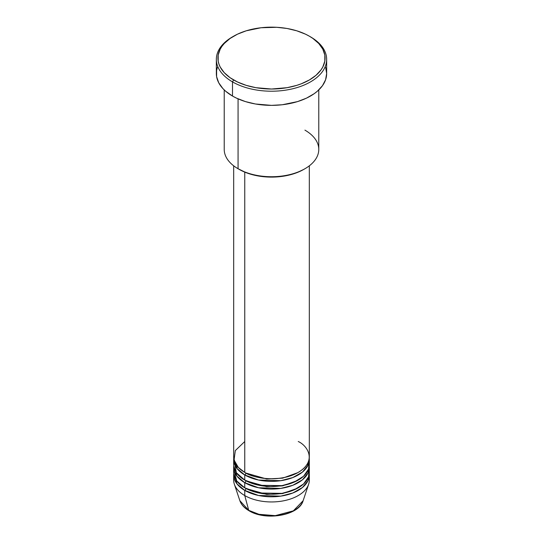 <?xml version="1.0" encoding="UTF-8"?>
<svg xmlns="http://www.w3.org/2000/svg" width="543" height="543" viewBox="0 0 543 543"><rect width="100%" height="100%" fill="white"/><g stroke="black" fill="none" stroke-linecap="round" stroke-linejoin="round"><path stroke-width="0.81" d="M309.055 477.541A37.82 21.835 180 0 1 308.634 484.247L303.137 500.694L293.349 510.848L275.287 515.646L258.957 514.309L248.714 510.325A1.575 0.91 120 0 0 249.006 510.739A1.575 0.91 -60 0 1 248.714 510.325A32.22 18.605 0 0 0 280.941 514.961A32.22 18.605 0 0 0 303.137 500.694C299.132 515.545 265.71 521.185 249.006 510.739C244.316 508.024 241.268 504.678 239.863 500.694A32.22 18.605 0 0 0 248.714 510.325L244.757 495.555L248.714 510.325L239.863 500.694L234.366 484.247A37.82 21.835 180 0 1 233.945 477.541M244.757 441.513L235.316 450.595L234.06 460.043L238.336 467.448L244.757 472.39A37.82 21.835 0 0 0 285.971 477.127A37.82 21.835 0 0 0 309.32 456.955L309.32 165.812M309.32 459.527A37.82 21.835 180 0 0 309.252 458.238L308.03 465.175L302.458 472.071L292.772 477.575L280.779 480.691L258.536 480.039L244.757 474.962A1.575 0.91 120 0 0 245.87 473.034L245.327 472.715L245.87 473.034A1.575 0.91 -60 0 1 244.757 474.962L237.006 468.48L233.748 458.238A37.82 21.835 180 0 0 233.68 459.527L233.68 464.672A37.82 21.835 0 0 0 244.757 480.114A37.82 21.835 0 0 0 285.971 484.845A37.82 21.835 0 0 0 309.32 464.672L309.32 459.527A37.82 21.835 180 0 1 285.971 479.7A37.82 21.835 180 0 1 244.757 474.962L244.757 480.114L244.757 474.962A37.82 21.835 180 0 1 233.68 459.527M234.277 460.81L236.334 472.709L244.757 480.114L258.991 485.279L282.007 485.646L294.15 482.157L303.571 476.245L308.539 469.077L309.055 462.1M309.32 467.245A37.82 21.835 180 0 0 309.252 465.962L308.03 472.892L302.458 479.788L292.772 485.299L280.779 488.415L258.536 487.757L244.757 482.686A1.575 0.91 120 0 0 245.87 480.759L245.327 480.433L245.87 480.759A1.575 0.91 -60 0 1 244.757 482.686L237.006 476.204L233.748 465.962A37.82 21.835 180 0 0 233.68 467.245L233.68 472.39A37.82 21.835 0 0 0 244.757 487.831A37.82 21.835 0 0 0 285.971 492.562A37.82 21.835 0 0 0 309.32 472.39L309.32 467.245A37.82 21.835 180 0 1 285.971 487.417A37.82 21.835 180 0 1 244.757 482.686L244.757 487.831L244.757 482.686A37.82 21.835 180 0 1 233.68 467.245M233.945 469.817L236.66 480.888L244.757 487.831L258.991 492.996L282.007 493.37L294.15 489.881L303.571 483.962L308.539 476.802L309.055 469.817M309.32 474.969A37.82 21.835 180 0 0 309.252 473.679L308.03 480.616L302.458 487.512L292.772 493.017L280.779 496.132L258.536 495.481L244.757 490.404A1.575 0.91 120 0 0 245.87 488.476L245.327 488.157L245.87 488.476A1.575 0.91 -60 0 1 244.757 490.404L237.006 483.922L233.748 473.679A37.82 21.835 180 0 0 233.68 474.969L233.68 480.114A37.82 21.835 0 0 0 244.757 495.555A37.82 21.835 0 0 0 285.971 500.286A37.82 21.835 0 0 0 309.32 480.114L309.32 474.969A37.82 21.835 180 0 1 285.971 495.141A37.82 21.835 180 0 1 244.757 490.404L244.757 495.555L244.757 490.404A37.82 21.835 180 0 1 233.68 474.969M304.928 130.137A47.275 27.293 180 0 1 304.928 168.737A47.275 27.293 180 0 1 238.072 168.737L239.185 169.382A45.7 26.383 0 0 0 303.815 169.382L296.892 172.66L288.991 175.097L280.419 176.604L271.5 177.106L262.581 176.604L254.009 175.097L246.108 172.66L238.072 168.737A47.275 27.293 0 0 0 289.589 174.656A47.275 27.293 0 0 0 318.775 149.44L318.775 89.928M233.612 36.211L232.499 36.856A55.155 31.84 0 0 0 232.499 81.884L233.612 79.957A53.581 30.931 180 0 1 233.612 36.211A53.581 30.931 180 0 1 309.388 36.211L305.492 34.168L296.756 30.802L287.05 28.48L276.754 27.299L261.047 27.747L246.244 30.802L237.508 34.168L230.083 38.458L224.245 43.501L221.999 46.243L220.227 49.101L218.177 55.053L218.177 61.115L218.951 64.115L220.227 67.06L224.245 72.667L230.083 77.71L237.508 81.993L246.244 85.366L255.95 87.688L271.5 89.018L287.05 87.688L296.756 85.366L301.27 83.805L309.388 79.957L316.046 75.267L321.001 69.918L322.773 67.06L324.823 61.115L324.823 55.053L322.773 49.101L318.755 43.501L312.917 38.458L309.388 36.211A53.581 30.931 180 0 1 309.388 79.957A53.581 30.931 180 0 1 233.612 79.957L232.499 81.884A55.155 31.84 0 0 0 310.501 81.884A55.155 31.84 0 0 0 310.501 36.856L310.501 36.856A55.155 31.84 180 0 1 326.655 59.37A55.155 31.84 180 0 1 292.609 88.787A55.155 31.84 180 0 1 232.499 81.884L232.499 96.043A55.155 31.84 0 0 0 292.609 102.939A55.155 31.84 0 0 0 326.655 73.522L325.596 79.733L322.454 85.713L317.356 91.217L314.132 93.722L306.49 98.14L297.503 101.609L282.258 104.751L271.5 105.369L255.488 103.998L245.497 101.609L236.51 98.14L232.499 96.043L232.499 81.884A55.155 31.84 180 0 1 216.345 59.37A55.155 31.84 180 0 1 233.062 36.53M244.757 172.117L244.757 472.39L244.757 172.117M238.072 98.853L238.072 168.737L238.072 98.853M308.634 484.247A37.82 21.835 180 0 1 282.584 500.992A37.82 21.835 180 0 1 244.757 495.555A37.82 21.835 180 0 1 234.366 484.247M259.751 514.499L265.513 515.511L271.5 515.85L277.487 515.511L283.249 514.499M216.345 59.37L216.345 73.522A55.155 31.84 0 0 0 232.499 96.043L225.644 91.217L222.861 88.536L218.72 82.767L216.609 76.644L216.609 70.4L217.404 67.312M325.596 67.312L326.655 73.522L326.655 59.37M224.225 89.928L224.225 149.44A47.275 27.293 0 0 0 238.072 168.737L238.072 168.737M233.68 165.812L233.68 456.955A37.82 21.835 0 0 0 244.757 472.39C251.504 477.528 278.084 483.609 298.243 472.39C317.675 460.756 307.141 445.409 298.243 441.513M245.87 488.476L266.681 494.422L282.577 493.601L297.673 488.157L282.577 493.601L266.681 494.422L245.87 488.476M245.87 480.759L266.681 486.698L282.577 485.883L297.673 480.433L282.577 485.883L266.681 486.698L245.87 480.759M245.87 473.034L266.681 478.98L282.577 478.166L297.673 472.715L282.577 478.166L266.681 478.98L245.87 473.034M237.583 466.613L236.7 468.08M304.928 168.737L303.815 169.382M310.501 36.856L309.388 36.211M307.745 465.765L307.501 463.641"/></g></svg>
